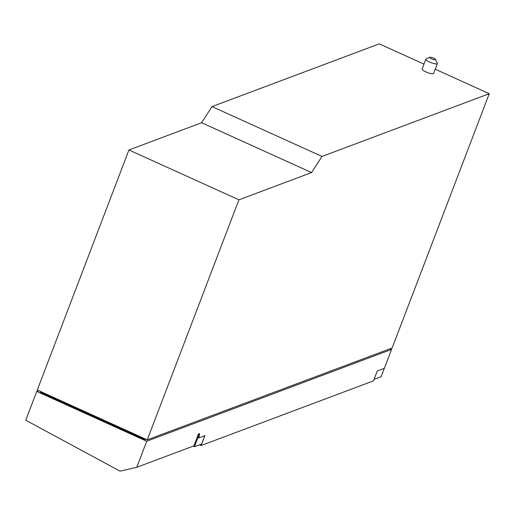 <?xml version="1.0" encoding="UTF-8"?>
<svg xmlns="http://www.w3.org/2000/svg" width="515" height="515" viewBox="0 0 515 515"><rect width="100%" height="100%" fill="white"/><g stroke="black" fill="none" stroke-linecap="round" stroke-linejoin="round"><path stroke-width="0.77" d="M193.202 446.144L194.483 446.724L199.492 433.598L198.739 437.917L204.88 435.671L201.114 445.527L199.382 444.883M194.483 446.724L201.597 444.059L204.783 435.703M136.765 467.311L146.717 441.252L36.752 391.413L25.75 420.214L120.046 471.148L136.765 467.311L193.878 445.893L198.417 434.003L199.588 433.566L198.809 437.943M374.077 379.355L381.094 376.723L384.28 368.373M201.114 445.527L373.497 380.862L377.263 371.006L384.377 368.334L391.612 349.389L390.158 348.732M36.752 391.413L38.734 390.666M146.717 441.252L391.612 349.389M40.724 391.567L40.453 392.282L144.972 439.649L145.977 439.276M144.972 439.649L145.243 438.941M147.251 439.849L238.915 199.82L128.943 149.974L37.286 390.01L147.251 439.849L392.147 347.986L489.25 93.698L435.233 69.21M128.943 149.974L201.597 122.725L212.019 106.599L379.285 43.852L423.954 64.105M212.019 106.599L321.991 156.438L311.569 172.564L238.915 199.82M311.569 172.564L201.597 122.725M321.991 156.438L489.25 93.698M435.42 59.779A3.09 0.715 -159.1 0 1 431.737 58.922A3.09 0.715 -159.1 0 1 429.954 57.313A3.09 0.715 -159.1 0 1 429.967 57.307A3.09 0.715 -159.1 0 1 432.973 57.886A3.09 0.715 -159.1 0 1 435.555 59.457A3.09 0.715 -159.1 0 1 435.42 59.779M435.555 59.457L437.344 63.171A6.18 1.436 -159.1 0 1 437.39 63.557A6.18 1.436 -159.1 0 1 437.074 63.821A6.18 1.436 -159.1 0 1 430.373 62.399A6.18 1.436 -159.1 0 1 425.847 59.148A6.18 1.436 -159.1 0 1 426.137 58.89A6.18 1.436 -159.1 0 1 426.169 58.877M437.39 63.557L433.643 73.381A6.18 1.436 -159.1 0 1 433.321 73.645A6.18 1.436 -159.1 0 1 426.626 72.222A6.18 1.436 -159.1 0 1 422.1 68.971L425.847 59.148M429.954 57.313L426.137 58.89"/></g></svg>

